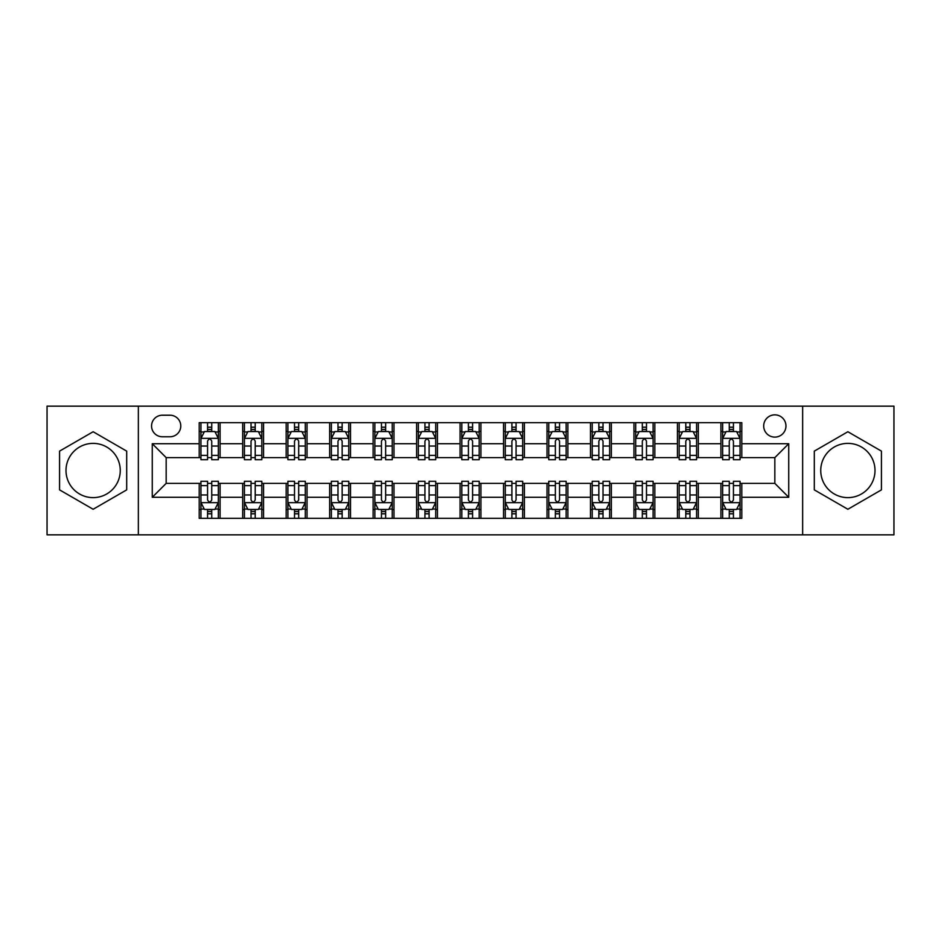 <?xml version="1.0" encoding="UTF-8"?>
<svg xmlns="http://www.w3.org/2000/svg" width="941" height="941" viewBox="0 0 941 941"><rect width="100%" height="100%" fill="white"/><g stroke="black" fill="none" stroke-linecap="round" stroke-linejoin="round"><path stroke-width="1.41" d="M847.865 443.376A27.124 27.124 0 0 0 820.74 470.5A27.124 27.124 0 0 0 847.865 497.624A27.124 27.124 0 0 0 875.001 470.5A27.124 27.124 0 0 0 847.865 443.376M774.831 414.852A11.127 11.127 0 0 0 763.692 425.979A11.127 11.127 0 0 0 774.831 437.106A11.127 11.127 0 0 0 785.958 425.979A11.127 11.127 0 0 0 774.831 414.852M93.135 497.624A27.124 27.124 0 0 1 65.999 470.5A27.124 27.124 0 0 1 93.135 443.376A27.124 27.124 0 0 1 120.26 470.5A27.124 27.124 0 0 1 93.135 497.624M802.649 534.841L893.95 534.841L893.95 406.159L802.649 406.159L802.649 534.841L138.351 534.841L138.351 406.159L47.05 406.159L47.05 534.841L138.351 534.841M162.346 436.765L170.003 436.765A10.786 10.786 0 0 0 180.778 425.979A10.786 10.786 0 0 0 170.003 415.204L162.346 415.204A10.786 10.786 0 0 0 151.56 425.979A10.786 10.786 0 0 0 162.346 436.765M802.649 406.159L138.351 406.159M199.21 497.283L152.266 497.283L152.266 443.717L199.21 443.717L199.21 457.632L166.169 457.632L166.169 483.368L199.21 483.368L199.21 518.326L741.79 518.326L741.79 483.368L774.831 483.368L774.831 457.632L741.79 457.632L741.79 443.717L788.734 443.717L788.734 497.283L741.79 497.283M741.79 443.717L741.79 422.674L199.21 422.674L199.21 443.717M720.924 422.674L720.924 457.632L722.653 457.632M729.263 457.632L733.439 457.632M740.049 457.632L741.79 457.632M720.924 457.632L696.575 457.632M677.438 422.674L677.438 457.632L679.179 457.632M685.789 457.632L689.965 457.632M677.438 457.632L653.101 457.632M633.963 422.674L633.963 457.632L635.704 457.632M642.315 457.632L646.491 457.632M633.963 457.632L609.627 457.632M590.489 422.674L590.489 457.632L592.23 457.632M598.841 457.632L603.016 457.632M590.489 457.632L566.141 457.632M547.015 422.674L547.015 457.632L548.756 457.632M555.366 457.632L559.542 457.632M547.015 457.632L522.667 457.632M503.541 422.674L503.541 457.632L505.282 457.632M511.892 457.632L516.068 457.632M503.541 457.632L479.192 457.632M460.067 422.674L460.067 457.632L461.808 457.632M468.418 457.632L472.582 457.632M460.067 457.632L435.718 457.632M416.592 422.674L416.592 457.632L418.333 457.632M424.932 457.632L429.108 457.632M416.592 457.632L392.244 457.632M373.118 422.674L373.118 457.632L374.859 457.632M381.458 457.632L385.634 457.632M373.118 457.632L348.77 457.632M329.644 422.674L329.644 457.632L331.373 457.632M337.984 457.632L342.159 457.632M329.644 457.632L305.296 457.632M286.17 422.674L286.17 457.632L287.899 457.632M294.509 457.632L298.685 457.632M286.17 457.632L261.821 457.632M242.684 422.674L242.684 457.632L244.425 457.632M251.035 457.632L255.211 457.632M242.684 457.632L218.347 457.632M199.21 457.632L200.951 457.632M207.561 457.632L211.737 457.632M199.21 483.368L200.951 483.368M207.561 483.368L211.737 483.368M218.347 483.368L220.076 483.368L220.076 518.326M244.425 483.368L220.076 483.368M251.035 483.368L255.211 483.368M261.821 483.368L263.562 483.368L263.562 518.326M287.899 483.368L263.562 483.368M294.509 483.368L298.685 483.368M305.296 483.368L307.037 483.368L307.037 518.326M331.373 483.368L307.037 483.368M337.984 483.368L342.159 483.368M348.77 483.368L350.511 483.368L350.511 518.326M374.859 483.368L350.511 483.368M381.458 483.368L385.634 483.368M392.244 483.368L393.985 483.368L393.985 518.326M418.333 483.368L393.985 483.368M424.932 483.368L429.108 483.368M435.718 483.368L437.459 483.368L437.459 518.326M461.808 483.368L437.459 483.368M468.418 483.368L472.582 483.368M479.192 483.368L480.933 483.368L480.933 518.326M505.282 483.368L480.933 483.368M511.892 483.368L516.068 483.368M522.667 483.368L524.408 483.368L524.408 518.326M548.756 483.368L524.408 483.368M555.366 483.368L559.542 483.368M566.141 483.368L567.882 483.368L567.882 518.326M592.23 483.368L567.882 483.368M598.841 483.368L603.016 483.368M609.627 483.368L611.356 483.368L611.356 518.326M635.704 483.368L611.356 483.368M642.315 483.368L646.491 483.368M653.101 483.368L654.83 483.368L654.83 518.326M679.179 483.368L654.83 483.368M685.789 483.368L689.965 483.368M696.575 483.368L698.316 483.368L698.316 518.326M722.653 483.368L698.316 483.368M729.263 483.368L733.439 483.368M740.049 483.368L741.79 483.368M220.076 422.674L220.076 457.632M199.21 431.378L200.951 431.378M207.561 431.378L211.737 431.378M218.347 431.378L220.076 431.378M199.21 509.622L200.951 509.622M207.561 509.622L211.737 509.622M218.347 509.622L220.076 509.622M242.684 483.368L242.684 518.326M263.562 422.674L263.562 457.632M242.684 431.378L244.425 431.378M251.035 431.378L255.211 431.378M261.821 431.378L263.562 431.378M242.684 509.622L244.425 509.622M251.035 509.622L255.211 509.622M261.821 509.622L263.562 509.622M286.17 483.368L286.17 518.326M286.17 509.622L287.899 509.622M294.509 509.622L298.685 509.622M305.296 509.622L307.037 509.622M307.037 422.674L307.037 457.632M286.17 431.378L287.899 431.378M294.509 431.378L298.685 431.378M305.296 431.378L307.037 431.378M329.644 483.368L329.644 518.326M329.644 509.622L331.373 509.622M337.984 509.622L342.159 509.622M348.77 509.622L350.511 509.622M350.511 422.674L350.511 457.632M329.644 431.378L331.373 431.378M337.984 431.378L342.159 431.378M348.77 431.378L350.511 431.378M373.118 483.368L373.118 518.326M373.118 509.622L374.859 509.622M381.458 509.622L385.634 509.622M392.244 509.622L393.985 509.622M393.985 422.674L393.985 457.632M373.118 431.378L374.859 431.378M381.458 431.378L385.634 431.378M392.244 431.378L393.985 431.378M416.592 483.368L416.592 518.326M416.592 509.622L418.333 509.622M424.932 509.622L429.108 509.622M435.718 509.622L437.459 509.622M437.459 422.674L437.459 457.632M416.592 431.378L418.333 431.378M424.932 431.378L429.108 431.378M435.718 431.378L437.459 431.378M460.067 483.368L460.067 518.326M460.067 509.622L461.808 509.622M468.418 509.622L472.582 509.622M479.192 509.622L480.933 509.622M480.933 422.674L480.933 457.632M460.067 431.378L461.808 431.378M468.418 431.378L472.582 431.378M479.192 431.378L480.933 431.378M503.541 483.368L503.541 518.326M503.541 509.622L505.282 509.622M511.892 509.622L516.068 509.622M522.667 509.622L524.408 509.622M524.408 422.674L524.408 457.632M503.541 431.378L505.282 431.378M511.892 431.378L516.068 431.378M522.667 431.378L524.408 431.378M547.015 483.368L547.015 518.326M547.015 509.622L548.756 509.622M555.366 509.622L559.542 509.622M566.141 509.622L567.882 509.622M567.882 422.674L567.882 457.632M547.015 431.378L548.756 431.378M555.366 431.378L559.542 431.378M566.141 431.378L567.882 431.378M590.489 483.368L590.489 518.326M590.489 509.622L592.23 509.622M598.841 509.622L603.016 509.622M609.627 509.622L611.356 509.622M611.356 422.674L611.356 457.632M590.489 431.378L592.23 431.378M598.841 431.378L603.016 431.378M609.627 431.378L611.356 431.378M633.963 483.368L633.963 518.326M633.963 509.622L635.704 509.622M642.315 509.622L646.491 509.622M653.101 509.622L654.83 509.622M654.83 422.674L654.83 457.632M633.963 431.378L635.704 431.378M642.315 431.378L646.491 431.378M653.101 431.378L654.83 431.378M677.438 483.368L677.438 518.326M677.438 509.622L679.179 509.622M685.789 509.622L689.965 509.622M696.575 509.622L698.316 509.622M698.316 422.674L698.316 457.632M677.438 431.378L679.179 431.378M685.789 431.378L689.965 431.378M696.575 431.378L698.316 431.378M720.924 483.368L720.924 518.326M720.924 509.622L722.653 509.622M729.263 509.622L733.439 509.622M740.049 509.622L741.79 509.622M720.924 431.378L722.653 431.378M729.263 431.378L733.439 431.378M740.049 431.378L741.79 431.378M166.169 457.632L152.266 443.717M166.169 483.368L152.266 497.283M788.734 443.717L774.831 457.632M788.734 497.283L774.831 483.368M93.135 509.257L126.694 489.873L126.694 451.127L93.135 431.743L59.565 451.127L59.565 489.873L93.135 509.257M881.435 451.127L847.865 431.743L814.306 451.127L814.306 489.873L847.865 509.257L881.435 489.873L881.435 451.127M211.737 427.202L207.561 427.202M218.347 455.362L211.737 455.362L211.737 459.714L218.347 459.714L218.347 438.506L214.866 431.543L204.432 431.543L200.951 438.506L200.951 459.714L207.561 459.714L207.561 455.362L200.951 455.362M200.951 438.506L200.951 422.674M218.347 438.506L218.347 422.674M207.561 431.543L207.561 422.674M211.737 422.674L211.737 431.543M211.737 455.362L211.737 441.106C210.349 438.435 208.949 438.435 207.561 441.106L207.561 455.362M207.561 513.798L211.737 513.798M200.951 485.638L207.561 485.638L207.561 481.286L200.951 481.286L200.951 502.494L204.432 509.457L214.866 509.457L218.347 502.494L218.347 481.286L211.737 481.286L211.737 485.638L218.347 485.638M218.347 502.494L218.347 518.326M200.951 502.494L200.951 518.326M211.737 509.457L211.737 518.326M207.561 518.326L207.561 509.457M207.561 485.638L207.561 499.894C208.949 502.565 210.337 502.565 211.737 499.894L211.737 485.638M255.211 427.202L251.035 427.202M261.821 455.362L255.211 455.362L255.211 459.714L261.821 459.714L261.821 438.506L258.34 431.543L247.906 431.543L244.425 438.506L244.425 459.714L251.035 459.714L251.035 455.362L244.425 455.362M244.425 438.506L244.425 422.674M261.821 438.506L261.821 422.674M251.035 431.543L251.035 422.674M255.211 422.674L255.211 431.543M255.211 455.362L255.211 441.106C253.823 438.435 252.435 438.435 251.035 441.106L251.035 455.362M298.685 427.202L294.509 427.202M305.296 455.362L298.685 455.362L298.685 459.714L305.296 459.714L305.296 438.506L301.814 431.543L291.381 431.543L287.899 438.506L287.899 459.714L294.509 459.714L294.509 455.362L287.899 455.362M287.899 438.506L287.899 422.674M305.296 438.506L305.296 422.674M294.509 431.543L294.509 422.674M298.685 422.674L298.685 431.543M298.685 455.362L298.685 441.106C297.297 438.435 295.909 438.435 294.509 441.106L294.509 455.362M342.159 427.202L337.984 427.202M348.77 455.362L342.159 455.362L342.159 459.714L348.77 459.714L348.77 438.506L345.288 431.543L334.855 431.543L331.373 438.506L331.373 459.714L337.984 459.714L337.984 455.362L331.373 455.362M331.373 438.506L331.373 422.674M348.77 438.506L348.77 422.674M337.984 431.543L337.984 422.674M342.159 422.674L342.159 431.543M342.159 455.362L342.159 441.106C340.771 438.435 339.383 438.435 337.984 441.106L337.984 455.362M251.035 513.798L255.211 513.798M244.425 485.638L251.035 485.638L251.035 481.286L244.425 481.286L244.425 502.494L247.906 509.457L258.34 509.457L261.821 502.494L261.821 481.286L255.211 481.286L255.211 485.638L261.821 485.638M261.821 502.494L261.821 518.326M244.425 502.494L244.425 518.326M255.211 509.457L255.211 518.326M251.035 518.326L251.035 509.457M251.035 485.638L251.035 499.894C252.423 502.565 253.811 502.565 255.211 499.894L255.211 485.638M294.509 513.798L298.685 513.798M287.899 485.638L294.509 485.638L294.509 481.286L287.899 481.286L287.899 502.494L291.381 509.457L301.814 509.457L305.296 502.494L305.296 481.286L298.685 481.286L298.685 485.638L305.296 485.638M305.296 502.494L305.296 518.326M287.899 502.494L287.899 518.326M298.685 509.457L298.685 518.326M294.509 518.326L294.509 509.457M294.509 485.638L294.509 499.894C295.897 502.565 297.297 502.565 298.685 499.894L298.685 485.638M337.984 513.798L342.159 513.798M331.373 485.638L337.984 485.638L337.984 481.286L331.373 481.286L331.373 502.494L334.855 509.457L345.288 509.457L348.77 502.494L348.77 481.286L342.159 481.286L342.159 485.638L348.77 485.638M348.77 502.494L348.77 518.326M331.373 502.494L331.373 518.326M342.159 509.457L342.159 518.326M337.984 518.326L337.984 509.457M337.984 485.638L337.984 499.894C339.372 502.565 340.771 502.565 342.159 499.894L342.159 485.638M385.634 427.202L381.458 427.202M392.244 455.362L385.634 455.362L385.634 459.714L392.244 459.714L392.244 438.506L388.762 431.543L378.329 431.543L374.859 438.506L374.859 459.714L381.458 459.714L381.458 455.362L374.859 455.362M374.859 438.506L374.859 422.674M392.244 438.506L392.244 422.674M381.458 431.543L381.458 422.674M385.634 422.674L385.634 431.543M385.634 455.362L385.634 441.106C384.246 438.435 382.858 438.435 381.458 441.106L381.458 455.362M381.458 513.798L385.634 513.798M374.859 485.638L381.458 485.638L381.458 481.286L374.859 481.286L374.859 502.494L378.329 509.457L388.762 509.457L392.244 502.494L392.244 481.286L385.634 481.286L385.634 485.638L392.244 485.638M392.244 502.494L392.244 518.326M374.859 502.494L374.859 518.326M385.634 509.457L385.634 518.326M381.458 518.326L381.458 509.457M381.458 485.638L381.458 499.894C382.858 502.565 384.246 502.565 385.634 499.894L385.634 485.638M429.108 427.202L424.932 427.202M435.718 455.362L429.108 455.362L429.108 459.714L435.718 459.714L435.718 438.506L432.237 431.543L421.803 431.543L418.333 438.506L418.333 459.714L424.932 459.714L424.932 455.362L418.333 455.362M418.333 438.506L418.333 422.674M435.718 438.506L435.718 422.674M424.932 431.543L424.932 422.674M429.108 422.674L429.108 431.543M429.108 455.362L429.108 441.106C427.72 438.435 426.332 438.435 424.932 441.106L424.932 455.362M472.582 427.202L468.418 427.202M479.192 455.362L472.582 455.362L472.582 459.714L479.192 459.714L479.192 438.506L475.723 431.543L465.277 431.543L461.808 438.506L461.808 459.714L468.418 459.714L468.418 455.362L461.808 455.362M461.808 438.506L461.808 422.674M479.192 438.506L479.192 422.674M468.418 431.543L468.418 422.674M472.582 422.674L472.582 431.543M472.582 455.362L472.582 441.106C471.194 438.435 469.806 438.435 468.418 441.106L468.418 455.362M516.068 427.202L511.892 427.202M522.667 455.362L516.068 455.362L516.068 459.714L522.667 459.714L522.667 438.506L519.197 431.543L508.763 431.543L505.282 438.506L505.282 459.714L511.892 459.714L511.892 455.362L505.282 455.362M505.282 438.506L505.282 422.674M522.667 438.506L522.667 422.674M511.892 431.543L511.892 422.674M516.068 422.674L516.068 431.543M516.068 455.362L516.068 441.106C514.668 438.435 513.28 438.435 511.892 441.106L511.892 455.362M559.542 427.202L555.366 427.202M566.141 455.362L559.542 455.362L559.542 459.714L566.141 459.714L566.141 438.506L562.671 431.543L552.238 431.543L548.756 438.506L548.756 459.714L555.366 459.714L555.366 455.362L548.756 455.362M548.756 438.506L548.756 422.674M566.141 438.506L566.141 422.674M555.366 431.543L555.366 422.674M559.542 422.674L559.542 431.543M559.542 455.362L559.542 441.106C558.142 438.435 556.754 438.435 555.366 441.106L555.366 455.362M603.016 427.202L598.841 427.202M609.627 455.362L603.016 455.362L603.016 459.714L609.627 459.714L609.627 438.506L606.145 431.543L595.712 431.543L592.23 438.506L592.23 459.714L598.841 459.714L598.841 455.362L592.23 455.362M592.23 438.506L592.23 422.674M609.627 438.506L609.627 422.674M598.841 431.543L598.841 422.674M603.016 422.674L603.016 431.543M603.016 455.362L603.016 441.106C601.628 438.435 600.229 438.435 598.841 441.106L598.841 455.362M424.932 513.798L429.108 513.798M418.333 485.638L424.932 485.638L424.932 481.286L418.333 481.286L418.333 502.494L421.803 509.457L432.237 509.457L435.718 502.494L435.718 481.286L429.108 481.286L429.108 485.638L435.718 485.638M435.718 502.494L435.718 518.326M418.333 502.494L418.333 518.326M429.108 509.457L429.108 518.326M424.932 518.326L424.932 509.457M424.932 485.638L424.932 499.894C426.332 502.565 427.72 502.565 429.108 499.894L429.108 485.638M468.418 513.798L472.582 513.798M461.808 485.638L468.418 485.638L468.418 481.286L461.808 481.286L461.808 502.494L465.277 509.457L475.723 509.457L479.192 502.494L479.192 481.286L472.582 481.286L472.582 485.638L479.192 485.638M479.192 502.494L479.192 518.326M461.808 502.494L461.808 518.326M472.582 509.457L472.582 518.326M468.418 518.326L468.418 509.457M468.418 485.638L468.418 499.894C469.806 502.565 471.194 502.565 472.582 499.894L472.582 485.638M511.892 513.798L516.068 513.798M505.282 485.638L511.892 485.638L511.892 481.286L505.282 481.286L505.282 502.494L508.763 509.457L519.197 509.457L522.667 502.494L522.667 481.286L516.068 481.286L516.068 485.638L522.667 485.638M522.667 502.494L522.667 518.326M505.282 502.494L505.282 518.326M516.068 509.457L516.068 518.326M511.892 518.326L511.892 509.457M511.892 485.638L511.892 499.894C513.28 502.565 514.668 502.565 516.068 499.894L516.068 485.638M555.366 513.798L559.542 513.798M548.756 485.638L555.366 485.638L555.366 481.286L548.756 481.286L548.756 502.494L552.238 509.457L562.671 509.457L566.141 502.494L566.141 481.286L559.542 481.286L559.542 485.638L566.141 485.638M566.141 502.494L566.141 518.326M548.756 502.494L548.756 518.326M559.542 509.457L559.542 518.326M555.366 518.326L555.366 509.457M555.366 485.638L555.366 499.894C556.754 502.565 558.142 502.565 559.542 499.894L559.542 485.638M598.841 513.798L603.016 513.798M592.23 485.638L598.841 485.638L598.841 481.286L592.23 481.286L592.23 502.494L595.712 509.457L606.145 509.457L609.627 502.494L609.627 481.286L603.016 481.286L603.016 485.638L609.627 485.638M609.627 502.494L609.627 518.326M592.23 502.494L592.23 518.326M603.016 509.457L603.016 518.326M598.841 518.326L598.841 509.457M598.841 485.638L598.841 499.894C600.229 502.565 601.617 502.565 603.016 499.894L603.016 485.638M646.491 427.202L642.315 427.202M653.101 455.362L646.491 455.362L646.491 459.714L653.101 459.714L653.101 438.506L649.619 431.543L639.186 431.543L635.704 438.506L635.704 459.714L642.315 459.714L642.315 455.362L635.704 455.362M635.704 438.506L635.704 422.674M653.101 438.506L653.101 422.674M642.315 431.543L642.315 422.674M646.491 422.674L646.491 431.543M646.491 455.362L646.491 441.106C645.103 438.435 643.703 438.435 642.315 441.106L642.315 455.362M642.315 513.798L646.491 513.798M635.704 485.638L642.315 485.638L642.315 481.286L635.704 481.286L635.704 502.494L639.186 509.457L649.619 509.457L653.101 502.494L653.101 481.286L646.491 481.286L646.491 485.638L653.101 485.638M653.101 502.494L653.101 518.326M635.704 502.494L635.704 518.326M646.491 509.457L646.491 518.326M642.315 518.326L642.315 509.457M642.315 485.638L642.315 499.894C643.703 502.565 645.091 502.565 646.491 499.894L646.491 485.638M689.965 427.202L685.789 427.202M696.575 455.362L689.965 455.362L689.965 459.714L696.575 459.714L696.575 438.506L693.094 431.543L682.66 431.543L679.179 438.506L679.179 459.714L685.789 459.714L685.789 455.362L679.179 455.362M679.179 438.506L679.179 422.674M696.575 438.506L696.575 422.674M685.789 431.543L685.789 422.674M689.965 422.674L689.965 431.543M689.965 455.362L689.965 441.106C688.577 438.435 687.189 438.435 685.789 441.106L685.789 455.362M685.789 513.798L689.965 513.798M679.179 485.638L685.789 485.638L685.789 481.286L679.179 481.286L679.179 502.494L682.66 509.457L693.094 509.457L696.575 502.494L696.575 481.286L689.965 481.286L689.965 485.638L696.575 485.638M696.575 502.494L696.575 518.326M679.179 502.494L679.179 518.326M689.965 509.457L689.965 518.326M685.789 518.326L685.789 509.457M685.789 485.638L685.789 499.894C687.177 502.565 688.565 502.565 689.965 499.894L689.965 485.638M733.439 427.202L729.263 427.202M740.049 455.362L733.439 455.362L733.439 459.714L740.049 459.714L740.049 438.506L736.568 431.543L726.134 431.543L722.653 438.506L722.653 459.714L729.263 459.714L729.263 455.362L722.653 455.362M722.653 438.506L722.653 422.674M740.049 438.506L740.049 422.674M729.263 431.543L729.263 422.674M733.439 422.674L733.439 431.543M733.439 455.362L733.439 441.106C732.051 438.435 730.663 438.435 729.263 441.106L729.263 455.362M729.263 513.798L733.439 513.798M722.653 485.638L729.263 485.638L729.263 481.286L722.653 481.286L722.653 502.494L726.134 509.457L736.568 509.457L740.049 502.494L740.049 481.286L733.439 481.286L733.439 485.638L740.049 485.638M740.049 502.494L740.049 518.326M722.653 502.494L722.653 518.326M733.439 509.457L733.439 518.326M729.263 518.326L729.263 509.457M729.263 485.638L729.263 499.894C730.651 502.565 732.051 502.565 733.439 499.894L733.439 485.638M242.684 497.283L220.076 497.283M242.684 443.717L220.076 443.717M286.17 443.717L263.562 443.717M286.17 497.283L263.562 497.283M329.644 443.717L307.037 443.717M329.644 497.283L307.037 497.283M373.118 443.717L350.511 443.717M373.118 497.283L350.511 497.283M416.592 443.717L393.985 443.717M416.592 497.283L393.985 497.283M460.067 443.717L437.459 443.717M460.067 497.283L437.459 497.283M503.541 443.717L480.933 443.717M503.541 497.283L480.933 497.283M547.015 443.717L524.408 443.717M547.015 497.283L524.408 497.283M590.489 443.717L567.882 443.717M590.489 497.283L567.882 497.283M633.963 443.717L611.356 443.717M633.963 497.283L611.356 497.283M677.438 443.717L654.83 443.717M677.438 497.283L654.83 497.283M720.924 443.717L698.316 443.717M720.924 497.283L698.316 497.283M218.253 438.33L201.045 438.33M200.951 431.966L204.221 431.966M215.077 431.966L218.347 431.966M207.561 446.034L200.951 446.034M218.347 446.034L211.737 446.034M211.737 429.414L207.561 429.414M201.045 502.67L218.253 502.67M218.347 509.034L215.077 509.034M204.221 509.034L200.951 509.034M211.737 494.966L218.347 494.966M200.951 494.966L207.561 494.966M207.561 511.586L211.737 511.586M261.727 438.33L244.519 438.33M244.425 431.966L247.695 431.966M258.552 431.966L261.821 431.966M251.035 446.034L244.425 446.034M261.821 446.034L255.211 446.034M255.211 429.414L251.035 429.414M305.202 438.33L287.993 438.33M287.899 431.966L291.169 431.966M302.026 431.966L305.296 431.966M294.509 446.034L287.899 446.034M305.296 446.034L298.685 446.034M298.685 429.414L294.509 429.414M348.688 438.33L331.467 438.33M331.373 431.966L334.643 431.966M345.5 431.966L348.77 431.966M337.984 446.034L331.373 446.034M348.77 446.034L342.159 446.034M342.159 429.414L337.984 429.414M244.519 502.67L261.727 502.67M261.821 509.034L258.552 509.034M247.695 509.034L244.425 509.034M255.211 494.966L261.821 494.966M244.425 494.966L251.035 494.966M251.035 511.586L255.211 511.586M287.993 502.67L305.202 502.67M305.296 509.034L302.026 509.034M291.169 509.034L287.899 509.034M298.685 494.966L305.296 494.966M287.899 494.966L294.509 494.966M294.509 511.586L298.685 511.586M331.467 502.67L348.688 502.67M348.77 509.034L345.5 509.034M334.643 509.034L331.373 509.034M342.159 494.966L348.77 494.966M331.373 494.966L337.984 494.966M337.984 511.586L342.159 511.586M392.162 438.33L374.941 438.33M374.859 431.966L378.129 431.966M388.974 431.966L392.244 431.966M381.458 446.034L374.859 446.034M392.244 446.034L385.634 446.034M385.634 429.414L381.458 429.414M374.941 502.67L392.162 502.67M392.244 509.034L388.974 509.034M378.129 509.034L374.859 509.034M385.634 494.966L392.244 494.966M374.859 494.966L381.458 494.966M381.458 511.586L385.634 511.586M435.636 438.33L418.416 438.33M418.333 431.966L421.603 431.966M432.448 431.966L435.718 431.966M424.932 446.034L418.333 446.034M435.718 446.034L429.108 446.034M429.108 429.414L424.932 429.414M479.11 438.33L461.89 438.33M461.808 431.966L465.077 431.966M475.923 431.966L479.192 431.966M468.418 446.034L461.808 446.034M479.192 446.034L472.582 446.034M472.582 429.414L468.418 429.414M522.584 438.33L505.364 438.33M505.282 431.966L508.552 431.966M519.397 431.966L522.667 431.966M511.892 446.034L505.282 446.034M522.667 446.034L516.068 446.034M516.068 429.414L511.892 429.414M566.059 438.33L548.838 438.33M548.756 431.966L552.026 431.966M562.871 431.966L566.141 431.966M555.366 446.034L548.756 446.034M566.141 446.034L559.542 446.034M559.542 429.414L555.366 429.414M609.533 438.33L592.312 438.33M592.23 431.966L595.5 431.966M606.357 431.966L609.627 431.966M598.841 446.034L592.23 446.034M609.627 446.034L603.016 446.034M603.016 429.414L598.841 429.414M418.416 502.67L435.636 502.67M435.718 509.034L432.448 509.034M421.603 509.034L418.333 509.034M429.108 494.966L435.718 494.966M418.333 494.966L424.932 494.966M424.932 511.586L429.108 511.586M461.89 502.67L479.11 502.67M479.192 509.034L475.923 509.034M465.077 509.034L461.808 509.034M472.582 494.966L479.192 494.966M461.808 494.966L468.418 494.966M468.418 511.586L472.582 511.586M505.364 502.67L522.584 502.67M522.667 509.034L519.397 509.034M508.552 509.034L505.282 509.034M516.068 494.966L522.667 494.966M505.282 494.966L511.892 494.966M511.892 511.586L516.068 511.586M548.838 502.67L566.059 502.67M566.141 509.034L562.871 509.034M552.026 509.034L548.756 509.034M559.542 494.966L566.141 494.966M548.756 494.966L555.366 494.966M555.366 511.586L559.542 511.586M592.312 502.67L609.533 502.67M609.627 509.034L606.357 509.034M595.5 509.034L592.23 509.034M603.016 494.966L609.627 494.966M592.23 494.966L598.841 494.966M598.841 511.586L603.016 511.586M653.007 438.33L635.798 438.33M635.704 431.966L638.974 431.966M649.831 431.966L653.101 431.966M642.315 446.034L635.704 446.034M653.101 446.034L646.491 446.034M646.491 429.414L642.315 429.414M635.798 502.67L653.007 502.67M653.101 509.034L649.831 509.034M638.974 509.034L635.704 509.034M646.491 494.966L653.101 494.966M635.704 494.966L642.315 494.966M642.315 511.586L646.491 511.586M696.481 438.33L679.273 438.33M679.179 431.966L682.448 431.966M693.305 431.966L696.575 431.966M685.789 446.034L679.179 446.034M696.575 446.034L689.965 446.034M689.965 429.414L685.789 429.414M679.273 502.67L696.481 502.67M696.575 509.034L693.305 509.034M682.448 509.034L679.179 509.034M689.965 494.966L696.575 494.966M679.179 494.966L685.789 494.966M685.789 511.586L689.965 511.586M739.955 438.33L722.747 438.33M722.653 431.966L725.923 431.966M736.779 431.966L740.049 431.966M729.263 446.034L722.653 446.034M740.049 446.034L733.439 446.034M733.439 429.414L729.263 429.414M722.747 502.67L739.955 502.67M740.049 509.034L736.779 509.034M725.923 509.034L722.653 509.034M733.439 494.966L740.049 494.966M722.653 494.966L729.263 494.966M729.263 511.586L733.439 511.586"/></g></svg>
